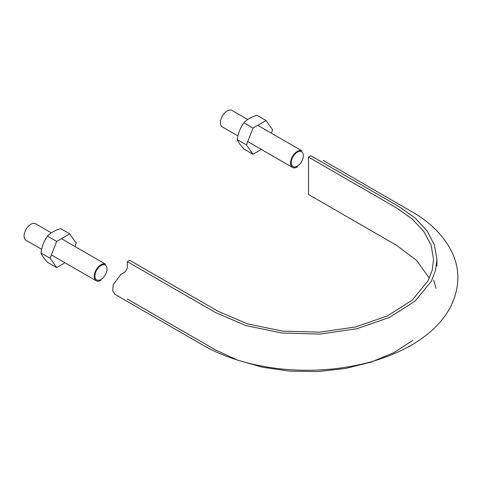 <?xml version="1.0" encoding="UTF-8"?>
<svg xmlns="http://www.w3.org/2000/svg" width="482" height="482" viewBox="0 0 482 482"><rect width="100%" height="100%" fill="white"/><g stroke="black" fill="none" stroke-linecap="round" stroke-linejoin="round"><path stroke-width="0.72" d="M429.348 278.228L416.713 260.515L396.547 245.314L308.468 194.457L308.468 157.09L396.547 207.941L412.255 218.997L423.949 231.613L431.131 245.308L433.571 259.539L432.197 270.245L428.124 280.723L412.267 300.081L387.359 315.951L355.547 326.965L319.56 332.164L282.518 331.116L247.585 323.898L217.798 311.143L129.712 260.292L127.338 261.66L215.424 312.517L246.007 325.609L281.862 333.014L319.891 334.092L356.831 328.754L389.486 317.451L415.056 301.16L431.336 281.289L435.517 270.529L436.927 259.539L436.927 266.016M436.927 259.539L434.427 244.928L427.046 230.872L415.044 217.924L398.921 206.573L310.842 155.716L308.468 157.09M127.338 299.033L215.424 349.884L237.343 360.048L262.545 367.254L289.845 371.152L317.951 371.568L345.552 368.471L371.351 362.018L394.143 352.505L412.839 340.382M436.083 288.405L433.571 280.006M323.211 160.392L416.791 214.598C431.794 224.172 442.946 235.596 450.236 248.863C460.533 267.685 460.412 287.483 449.881 308.257C441.723 322.675 429.076 334.863 411.953 344.829C391.312 356.722 367.097 364.513 339.316 368.2C317.578 371.001 295.852 370.965 274.137 368.079C247.025 364.386 223.335 356.764 203.055 345.214L114.969 294.357L112.674 290.706L113.156 284.82L120.922 274.336L125.181 271.878L127.338 268.137L127.338 261.66M297.304 166.151A8.543 4.934 -60 0 1 292.068 158.711A8.543 4.934 -60 0 1 302.533 152.667A8.543 4.934 -60 0 1 297.304 166.151M297.304 166.959A9.538 5.507 -60 0 1 292.532 167.435A9.538 5.507 -60 0 1 292.532 156.421A9.538 5.507 -60 0 1 302.069 150.92L257.75 125.332M237.981 135.936L222.413 126.947A9.538 5.507 -60 0 1 222.413 115.939A9.538 5.507 -60 0 1 231.95 110.432L247.67 119.512M100.961 279.506A8.543 4.934 -60 0 1 95.731 272.065A8.543 4.934 -60 0 1 106.197 266.022A8.543 4.934 -60 0 1 100.961 279.506M100.961 280.313A9.538 5.507 -60 0 1 96.195 280.789A9.538 5.507 -60 0 1 96.195 269.775A9.538 5.507 -60 0 1 105.733 264.275L61.413 238.686M41.645 249.29L26.076 240.301A9.538 5.507 -60 0 1 26.076 229.293A9.538 5.507 -60 0 1 35.608 223.787L51.333 232.866M261.334 149.42L253.002 154.234L246.465 144.925L253.002 128.073L266.082 120.524L272.625 129.827L271.324 133.171M266.082 120.524L256.93 115.234C251.255 116.981 246.892 119.5 243.85 122.79C240.349 127.628 238.168 133.243 237.313 139.641C238.156 141.967 240.337 145.07 243.85 148.95L253.002 154.234M246.465 144.925L237.313 139.641M253.002 128.073L243.85 122.79M50.128 258.28L56.665 241.428L69.745 233.878L60.593 228.589C54.912 230.336 50.556 232.854 47.513 236.144C44.007 240.982 41.832 246.597 40.976 252.996C41.82 255.321 44.001 258.424 47.513 262.304L56.665 267.588L50.128 258.28L40.976 252.996M69.745 233.878L76.283 243.181L74.987 246.525M64.998 262.774L56.665 267.588M56.665 241.428L47.513 236.144M247.76 141.581L292.532 167.435M51.423 254.942L96.195 280.789"/></g></svg>
